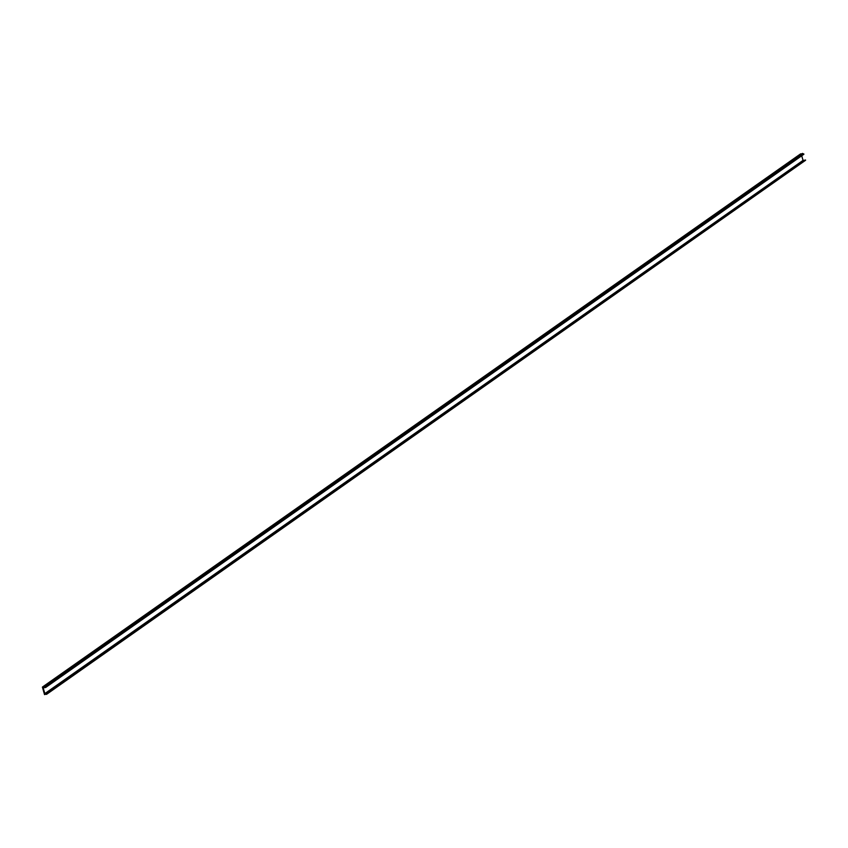 <?xml version="1.0" encoding="UTF-8"?>
<svg xmlns="http://www.w3.org/2000/svg" width="848" height="848" viewBox="0 0 848 848"><rect width="100%" height="100%" fill="white"/><g stroke="black" fill="none" stroke-linecap="round" stroke-linejoin="round"><path stroke-width="1.27" d="M45.421 694.183L44.531 694.607L42.4 687.081L800.618 153.859L801.752 153.933M45.675 687.463L803.893 154.241L802.515 153.393L44.297 686.626L45.675 687.463L43.206 687.887L44.827 693.611L47.382 693.484L44.923 694.533M801.731 155.756L803.045 160.389L804.593 160.452M46.492 694.395L805.6 160.261L46.99 693.24M42.4 687.081L801.01 153.785M42.792 687.018L44.297 686.626M44.827 693.611L803.045 160.389M42.866 687.272L801.084 154.05M46.121 693.388L804.328 160.166M805.6 160.261L47.382 693.484M45.591 687.166L803.809 153.933M805.515 159.965L47.297 693.187"/></g></svg>

